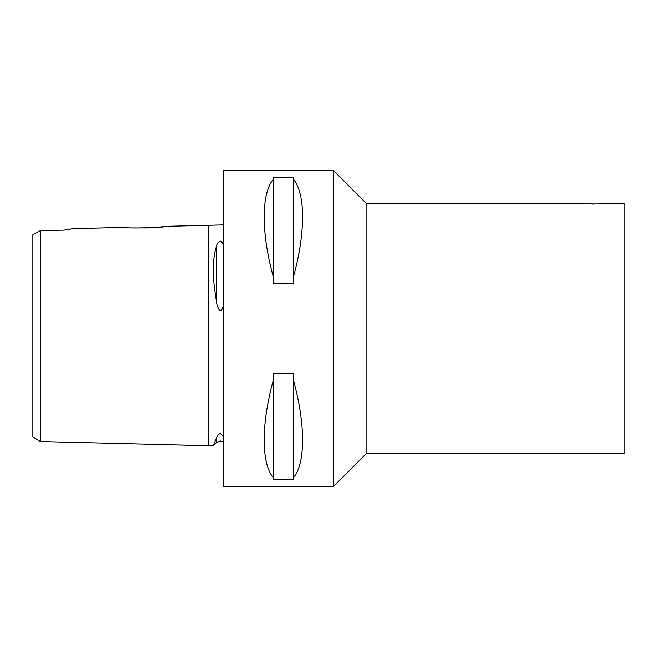 <?xml version="1.0" encoding="UTF-8"?>
<svg xmlns="http://www.w3.org/2000/svg" width="657" height="657" viewBox="0 0 657 657"><rect width="100%" height="100%" fill="white"/><g stroke="black" fill="none" stroke-linecap="round" stroke-linejoin="round"><path stroke-width="0.99" d="M223.265 436.092L220.259 433.48C218.075 434.663 216.892 436.034 216.72 437.595L213.229 445.881L40.364 441.537L32.85 436.946L32.85 234.689L35.577 233.235M223.265 224.899L165.893 226.337L159.947 227.067M223.265 243.616L220.259 241.168C218.075 242.293 216.892 243.78 216.72 245.636C212.219 258.998 212.219 277.878 216.72 302.261C216.9 305.694 218.083 308.552 220.259 310.851C222.025 309.792 223.027 308.108 223.265 305.784M40.364 251.68L40.364 238.302M52.141 230.393L63.918 230.131L73.568 228.652L125.306 227.355C124.058 228.669 167.133 227.585 165.893 226.337M63.918 230.131L40.364 230.656L40.364 441.537M220.596 241.168L222.337 242.17M579.047 203.227L366.08 203.227L366.08 453.773L624.15 453.773L624.15 203.227L609.113 203.227C610.049 204.204 578.144 204.212 579.047 203.227L593.895 204.13M333.51 486.344L223.265 486.344L223.265 170.656L333.51 170.656L333.51 486.344L366.08 453.773M156.785 227.379L153.385 227.65M149.065 227.905L134.324 227.946M273.131 477.409C261.256 463.037 261.256 424.299 273.131 380.855L273.131 373.505L293.671 373.505L293.671 380.855C305.546 424.299 305.546 463.037 293.671 477.409L293.671 479.799L273.131 479.799L273.131 380.855M70.586 229.055L72.738 228.767M40.364 230.656L32.85 234.689M273.131 276.145C261.256 232.701 261.256 193.963 273.131 179.591L273.131 177.201L293.671 177.201L293.671 179.591C305.546 193.963 305.546 232.701 293.671 276.145L293.671 283.495L273.131 283.495L273.131 179.591M293.671 477.409L293.671 380.855M293.671 276.145L293.671 179.591M208.236 225.277L208.236 445.758M216.72 245.636L216.72 302.261M216.72 437.595L216.72 442.391L213.229 445.881M216.72 442.391L220.259 440.929L223.265 441.931M366.08 203.227L333.51 170.656"/></g></svg>
